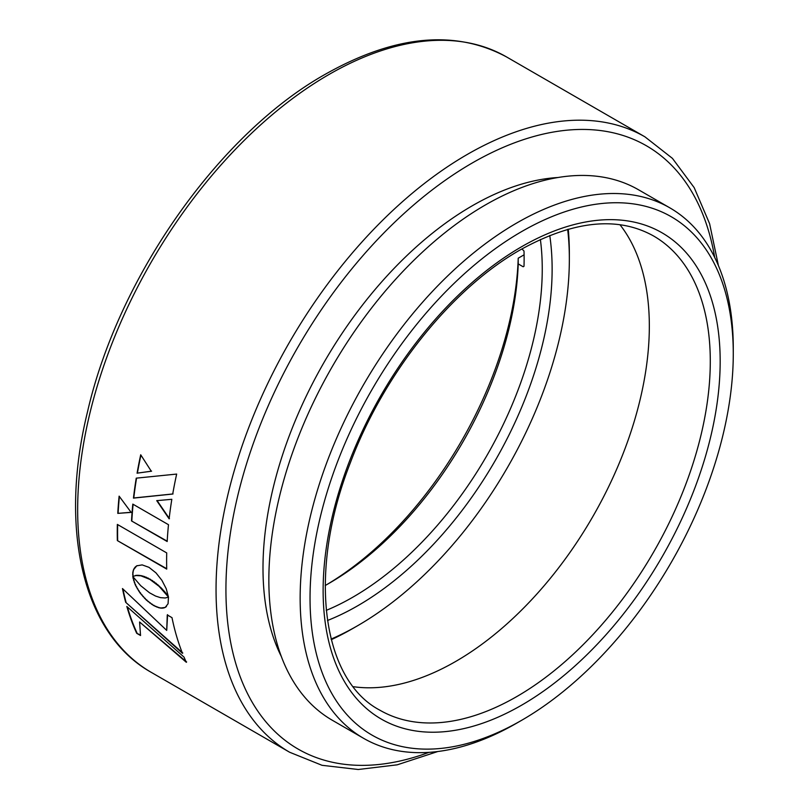 <?xml version="1.0" encoding="UTF-8"?>
<svg xmlns="http://www.w3.org/2000/svg" width="810" height="810" viewBox="0 0 810 810"><rect width="100%" height="100%" fill="white"/><g stroke="black" fill="none" stroke-linecap="round" stroke-linejoin="round"><path stroke-width="1.21" d="M521.913 248.923L524.009 251.049A267.938 154.69 -60 0 1 524.009 266.267L523.159 266.763L524.009 266.267L523.159 266.763L518.218 263.908A267.938 154.69 -60 0 1 328.9 583.413A267.938 154.69 -60 0 1 328.9 583.423A267.938 154.69 -60 0 1 325.195 585.519M524.1 254.806L518.218 258.198L518.218 263.908M331.128 639.07A299.275 172.783 120 0 0 357.726 625.654A299.275 172.783 120 0 0 357.736 625.644A299.275 172.783 120 0 0 569.349 259.119A299.275 172.783 120 0 0 567.668 229.362M357.726 625.654L352.796 628.499A306.261 176.823 -60 0 1 352.785 628.499A306.261 176.823 -60 0 1 331.28 639.687M568.276 229.19A306.261 176.823 -60 0 1 569.349 253.409A306.261 176.823 -60 0 1 569.329 256.294M549.757 235.467A274.924 158.73 -60 0 1 357.726 605.769A274.924 158.73 -60 0 1 327.463 620.511M326.238 610.375A267.938 154.69 120 0 0 352.785 597.213A267.938 154.69 120 0 0 540.381 239.476M326.45 584.82A274.924 158.73 120 0 0 518.218 258.198M516.709 723.138L521.66 720.292A299.275 172.783 120 0 0 521.66 720.292A299.275 172.783 120 0 0 733.273 353.757A299.275 172.783 120 0 0 521.65 231.579A299.275 172.783 120 0 0 310.038 598.114A299.275 172.783 120 0 0 521.65 720.292L516.709 723.148A306.261 176.823 -60 0 1 516.709 723.138A306.261 176.823 -60 0 1 516.709 723.148A306.261 176.823 -60 0 1 363.579 738.315A306.261 176.823 -60 0 1 316.639 492.895A306.261 176.823 -60 0 1 516.709 223.023A306.261 176.823 -60 0 1 669.84 207.846A306.261 176.823 -60 0 1 733.273 348.047A306.261 176.823 -60 0 1 733.253 350.933M619.974 224.734A273.76 158.051 -60 0 1 625.037 448.578A273.76 158.051 -60 0 1 455.757 661.416A273.76 158.051 -60 0 1 353.271 686.688M669.84 207.846L638.543 189.783A306.261 176.823 120 0 0 485.413 204.95A306.261 176.823 120 0 0 285.333 474.832A306.261 176.823 120 0 0 332.282 720.242L363.579 738.315M557.877 177.522A295.893 170.839 120 0 0 472.23 205.801A295.893 170.839 120 0 0 281.333 656.515M151.247 672.351L289.636 752.247A355.307 205.132 -60 0 1 235.173 467.542A355.307 205.132 -60 0 1 467.289 154.437A355.307 205.132 -60 0 1 644.942 136.839L506.554 56.943A355.307 205.132 120 0 0 328.9 74.54A355.307 205.132 120 0 0 96.785 387.646A355.307 205.132 120 0 0 151.247 672.351C83.086 634.271 58.573 529.305 87.551 411.672C118.402 276.929 219.095 133.822 325.407 74.196C394.794 35.073 455.179 29.322 506.554 56.943M132.881 576.376L136.11 575.535L140.92 575.829L149.84 579.373L159.084 586.329L168.44 596.99L166.232 588.718L161.909 580.345L155.986 572.883L148.969 567.334L142.155 564.894L136.779 565.836L133.458 569.805L132.759 572.802L133.083 576.274M125.671 602.296L182.473 653.316A355.307 205.132 -60 0 1 172.003 617.665L167.265 614.932L166.718 630.413L122.472 588.556A355.307 205.132 -60 0 0 125.671 602.296L182.787 653.012M186.32 662.286A355.307 205.132 -60 0 1 184.022 657.102L126.826 606.467A355.307 205.132 -60 0 0 136.698 633.298L140.545 635.526L139.583 621.989L186.32 662.286M131.504 520.921L167.174 541.515A355.307 205.132 -60 0 1 168.49 524.708L132.81 504.114A355.307 205.132 -60 0 0 131.504 520.921L167.194 541.171M137.082 473.222A355.307 205.132 -60 0 1 140.707 454.774L151.288 471.238L137.406 473.121A354.841 204.869 -60 0 1 140.93 455.119M176.661 474.073L136.242 478.153A355.307 205.132 -60 0 0 133.458 498.109L172.722 494.039A355.307 205.132 -60 0 1 176.661 474.073M169.128 518.805A355.307 205.132 -60 0 1 171.831 499.304L156.735 500.651L169.128 518.805M149.556 592.809L140.737 585.721L132.83 576.588A355.307 205.132 -60 0 0 132.84 576.639L135.23 584.8L139.998 592.9L146.367 600.088L153.576 605.526L160.238 608.097L165.189 607.449L168.065 603.754L168.47 597.213A355.307 205.132 -60 0 1 168.46 597.162L165.179 597.993L160.441 597.648L155.54 596.049L149.556 592.809M117.784 513.378L131.149 512.396L119.121 496.145A355.307 205.132 -60 0 0 117.784 513.378L131.473 512.244M117.349 540.584L166.718 569.096A355.307 205.132 -60 0 1 166.718 552.916L117.349 524.414A355.307 205.132 -60 0 0 117.349 540.584L166.708 568.701M117.683 540.391A354.841 204.869 -60 0 1 117.673 524.596M118.108 513.216A354.841 204.869 -60 0 1 119.394 496.53M133.174 578.634L132.84 576.639M133.498 578.391L133.69 580.669M134.014 580.426L134.379 582.724M134.703 582.481L135.23 584.8M135.553 584.557L136.232 586.865M136.556 586.612L137.366 588.91M137.69 588.657L138.621 590.925M138.945 590.672L139.998 592.9M140.322 592.647L141.466 594.813M141.79 594.55L143.036 596.666M143.35 596.403L144.666 598.428M144.99 598.165L146.367 600.088M146.691 599.825L148.129 601.648M148.453 601.385L149.921 603.075M150.245 602.812L151.743 604.371M152.057 604.108L153.576 605.526M153.9 605.262L155.378 606.477M155.702 606.214L157.099 607.216M157.423 606.953L158.719 607.763M159.043 607.5L160.238 608.097M160.562 607.834L161.656 608.229M161.98 607.976L162.952 608.168M163.276 607.905L164.136 607.895M164.46 607.642L165.189 607.449M165.513 607.186L166.445 606.548M157.059 500.529L169.452 518.673M136.556 478.123A354.841 204.869 -60 0 0 133.782 497.978L133.458 498.109M133.782 497.978L173.036 493.938M137.406 473.121L151.602 471.147M131.827 520.759A354.841 204.869 -60 0 1 133.113 504.286M139.583 621.989L186.624 661.962M136.698 633.298L140.484 634.989M137.001 632.974A354.841 204.869 -60 0 1 127.372 606.973M167.589 614.668L166.718 630.413M125.985 602.012A354.841 204.869 -60 0 1 122.938 589.012M135.564 575.414L136.11 575.535M136.434 575.303L137.113 575.485M137.437 575.252L138.247 575.495M138.581 575.262L139.523 575.606M139.846 575.373L140.92 575.829M141.244 575.606L142.449 576.193M142.773 575.961L144.109 576.71M144.433 576.477L145.891 577.398M146.225 577.176L147.805 578.279M148.139 578.056L149.84 579.373M150.174 579.15L151.895 580.638M152.219 580.416L153.849 581.995M154.173 581.762L155.702 583.403M156.026 583.17L157.444 584.861M157.778 584.628L159.084 586.329M159.408 586.096L160.603 587.787M160.937 587.564L162.01 589.214M162.334 588.991L163.296 590.611M163.62 590.379L164.45 591.908M164.774 591.675L165.463 593.112M165.787 592.879L166.344 594.196M166.668 593.963L167.083 595.147M167.407 594.904L167.66 595.907M167.984 595.674L168.085 596.494M137.113 565.613L135.736 566.554M136.06 566.332L134.825 567.466M135.159 567.243L134.065 568.549M134.399 568.316L133.458 569.805M133.792 569.572L133.022 571.222M133.356 570.989L132.759 572.802M133.093 572.569L132.688 574.533M133.022 574.3L132.81 576.416M521.65 246.706A280.746 162.091 -60 0 1 720.171 361.321A280.746 162.091 -60 0 1 521.65 705.166A280.746 162.091 -60 0 1 323.129 590.551A280.746 162.091 -60 0 1 521.65 246.706M516.709 696.61A273.76 158.051 120 0 0 695.557 455.362A273.76 158.051 120 0 0 653.589 235.994C617.706 215.946 573.247 220.573 520.202 249.905C451.656 288.674 383.808 373.41 350.416 462.571C306.919 572.883 322.107 679.904 379.829 710.167A273.76 158.051 120 0 0 516.709 696.61M714.693 257.448A348.32 201.103 120 0 0 472.23 163.002A348.32 201.103 120 0 0 226.891 563.962A348.32 201.103 120 0 0 428.966 752.358M569.349 259.119L569.349 253.409M357.736 625.644L352.796 628.499M718.419 265.609L709.611 223.712L694.18 187.626L672.432 158.365L644.942 136.839M733.273 353.757L733.273 348.047M289.636 752.247L322.016 765.298L358.233 769.5L397.204 764.822L437.886 751.498"/></g></svg>
